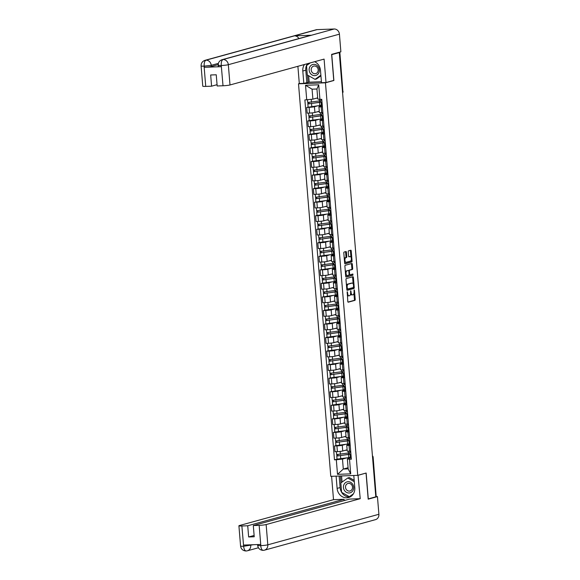 <?xml version="1.0" encoding="UTF-8"?>
<svg xmlns="http://www.w3.org/2000/svg" width="580" height="580" viewBox="0 0 580 580"><rect width="100%" height="100%" fill="white"/><g stroke="black" fill="none" stroke-linecap="round" stroke-linejoin="round"><path stroke-width="0.87" d="M347.26 291.726L347.79 301.44A0.855 0.377 87.9 0 0 348.196 302.202A0.855 0.377 87.9 0 0 348.232 302.195L354.909 300.36A0.855 0.377 87.9 0 0 355.214 299.403L354.467 290.355L354.155 289.826L354.046 291.668A2.748 1.204 87.9 0 1 353.082 294.72L352.524 294.872A2.748 1.204 87.9 0 1 352.401 294.894A2.748 1.204 87.9 0 1 351.11 292.472L350.733 290.769L350.595 292.617A2.748 1.204 87.9 0 1 349.631 295.669L349.073 295.822A2.748 1.204 87.9 0 1 348.95 295.836A2.748 1.204 87.9 0 1 347.666 293.422L347.26 291.726M346.427 252.286A0.855 0.377 87.9 0 0 346.021 251.531A0.855 0.377 87.9 0 0 345.985 251.539L344.114 252.054A0.855 0.377 87.9 0 0 343.81 253.003L344.636 263.059A0.855 0.377 87.9 0 0 345.042 263.813A0.855 0.377 87.9 0 0 345.078 263.806L351.755 261.971A0.855 0.377 87.9 0 0 352.053 261.022L351.226 250.966A0.855 0.377 87.9 0 0 350.827 250.212A0.855 0.377 87.9 0 0 350.791 250.212L348.522 250.835A0.855 0.377 87.9 0 0 348.225 251.792L348.58 256.092A0.855 0.377 87.9 0 0 348.979 256.853A0.855 0.377 87.9 0 0 349.022 256.846L350.139 256.534A2.298 1.008 87.9 0 1 350.248 256.519A2.298 1.008 87.9 0 1 351.328 258.658A2.298 1.008 87.9 0 1 350.516 261.094L346.122 262.305A2.298 1.008 87.9 0 1 346.021 262.32A2.298 1.008 87.9 0 1 344.933 260.181A2.298 1.008 87.9 0 1 345.745 257.745L346.477 257.542A0.855 0.377 87.9 0 0 346.782 256.592L346.427 252.286L345.637 252.314A0.855 0.377 87.9 0 0 345.441 251.684M325.46 82.809L333.884 80.497L331.76 54.629L339.278 52.562L375.804 496.828L368.286 498.894L366.154 473.026L357.729 475.346L325.46 82.809L298.512 83.803L330.781 476.339L357.729 475.346M346.289 278.552A0.855 0.377 87.9 0 0 345.992 279.502L346.818 289.558A0.855 0.377 87.9 0 0 347.217 290.312A0.855 0.377 87.9 0 0 347.26 290.305L353.93 288.47A0.855 0.377 87.9 0 0 354.235 287.52L353.408 277.465A0.855 0.377 87.9 0 0 353.002 276.711A0.855 0.377 87.9 0 0 352.966 276.718L346.289 278.552M345.724 276.312L344.897 266.256A0.855 0.377 87.9 0 1 345.201 265.299L351.879 263.465A0.855 0.377 87.9 0 1 351.915 263.458A0.855 0.377 87.9 0 1 352.321 264.212L352.669 268.518A0.855 0.377 87.9 0 1 352.372 269.475L349.66 270.215A0.855 0.377 87.9 0 0 349.363 271.172L349.595 274.028A0.855 0.377 87.9 0 0 350.001 274.782A0.855 0.377 87.9 0 0 350.037 274.775L352.887 273.999L352.952 275.195L346.166 277.059A0.855 0.377 87.9 0 1 346.13 277.066A0.855 0.377 87.9 0 1 345.724 276.312M299.555 83.513L298.512 83.803M339.278 52.562L338.488 52.592L339.742 52.135M372.556 457.323L373.128 457.127L376.188 496.538L372.954 457.214A1.747 1.566 -105.4 0 0 372.454 456.061M254.12 535.463L248.646 536.964L254.228 536.761L253.308 525.56L259.159 525.35A5.249 0.486 -4.7 0 0 266.14 524.552L267.808 544.823L378.899 514.279L377.442 496.618L376.188 496.538M350.226 445.389L349.022 445.433A4.024 0.37 175.3 0 1 346.753 445.288L347.224 451.015A4.024 0.37 -4.7 0 0 349.493 451.167L350.697 451.117M345.078 444.498L342.272 445.266A4.024 0.37 175.3 0 1 336.922 445.882L337.393 451.61A4.024 0.37 -4.7 0 0 342.744 451.001L347.123 449.797M337.393 451.61L335.001 451.697L334.529 445.969L335.936 445.585M346.753 445.288A4.024 0.37 175.3 0 1 347.144 445.092L350.131 444.273M336.922 445.882L334.529 445.969M350.037 443.135L349.138 443.381M349.109 431.846L347.906 431.897A4.024 0.37 175.3 0 1 345.637 431.745L346.108 437.472A4.024 0.37 -4.7 0 0 348.377 437.625L349.58 437.581M334.82 432.042L333.413 432.426L333.884 438.154L336.284 438.067A4.024 0.37 -4.7 0 0 341.635 437.458L346.006 436.254M345.637 431.745A4.024 0.37 175.3 0 1 346.035 431.549L349.015 430.73M343.962 430.954L341.163 431.73A4.024 0.37 175.3 0 1 335.813 432.339L333.413 432.426M348.928 429.591L348.029 429.838M348 418.31L346.796 418.354A4.024 0.37 175.3 0 1 344.52 418.202L344.991 423.936A4.024 0.37 -4.7 0 0 347.268 424.082L348.471 424.038M345.158 413.663L346.151 413.207A5.249 0.486 175.3 0 1 346.673 413.373L346.927 416.498A5.249 0.486 175.3 0 1 345.383 416.976L332.296 418.883L332.768 424.611L335.168 424.524A4.024 0.37 -4.7 0 0 340.518 423.915L344.897 422.711M344.52 418.202A4.024 0.37 175.3 0 1 344.919 418.006L347.906 417.187M342.852 417.419L340.047 418.187A4.024 0.37 175.3 0 1 334.696 418.796L332.296 418.883M347.812 416.048L346.912 416.302M346.883 404.767L345.68 404.811A4.024 0.37 175.3 0 1 343.411 404.659L343.882 410.393A4.024 0.37 -4.7 0 0 346.151 410.538L347.355 410.495M332.594 404.956L331.187 405.34L331.658 411.075L334.051 410.988A4.024 0.37 -4.7 0 0 339.409 410.372L343.781 409.168M343.411 404.659A4.024 0.37 175.3 0 1 343.81 404.463L346.789 403.644M341.736 403.876L338.938 404.644A4.024 0.37 175.3 0 1 333.58 405.253L331.187 405.34M346.702 402.513L345.803 402.759M345.774 391.224L344.571 391.268A4.024 0.37 175.3 0 1 342.294 391.123L342.765 396.851A4.024 0.37 -4.7 0 0 345.042 396.995L346.238 396.952M342.932 386.577L343.925 386.128A5.249 0.486 175.3 0 1 344.447 386.295L344.701 389.419A5.249 0.486 175.3 0 1 343.157 389.89L330.071 391.804L330.542 397.532L332.942 397.445A4.024 0.37 -4.7 0 0 338.292 396.829L342.664 395.632M342.294 391.123A4.024 0.37 175.3 0 1 342.693 390.927L345.68 390.101M340.627 390.333L337.821 391.101A4.024 0.37 175.3 0 1 332.47 391.71L330.071 391.804M345.586 388.97L344.687 389.216M344.658 377.682L343.454 377.725A4.024 0.37 175.3 0 1 341.185 377.58L341.656 383.308A4.024 0.37 -4.7 0 0 343.925 383.46L345.129 383.409M330.368 377.87L328.962 378.262L329.433 383.989L331.825 383.902A4.024 0.37 -4.7 0 0 337.183 383.293L341.555 382.089M341.185 377.58A4.024 0.37 175.3 0 1 341.576 377.384L344.563 376.565M339.51 376.79L336.712 377.558A4.024 0.37 175.3 0 1 331.354 378.174L328.962 378.262M344.469 375.427L343.57 375.673M343.541 364.138L342.345 364.182A4.024 0.37 175.3 0 1 340.068 364.037L340.54 369.764A4.024 0.37 -4.7 0 0 342.816 369.917L344.012 369.873M340.699 359.498L341.692 359.042A5.249 0.486 175.3 0 1 342.222 359.208L342.476 362.333A5.249 0.486 175.3 0 1 340.931 362.812L327.845 364.719L328.316 370.446L330.716 370.359A4.024 0.37 -4.7 0 0 336.067 369.75L340.438 368.546M340.068 364.037A4.024 0.37 175.3 0 1 340.467 363.841L343.454 363.022M338.401 363.247L335.595 364.022A4.024 0.37 175.3 0 1 330.245 364.631L327.845 364.719M343.36 361.884L342.461 362.13M342.432 350.603L341.228 350.646A4.024 0.37 175.3 0 1 338.959 350.494L339.43 356.221A4.024 0.37 -4.7 0 0 341.7 356.374L342.903 356.33M328.142 350.791L326.736 351.175L327.207 356.903L329.599 356.816A4.024 0.37 -4.7 0 0 334.95 356.207L339.329 355.004M338.959 350.494A4.024 0.37 175.3 0 1 339.351 350.298L342.338 349.479M337.285 349.704L334.479 350.479A4.024 0.37 175.3 0 1 329.128 351.089L326.736 351.175M342.243 348.341L341.344 348.587M341.315 337.06L340.112 337.103A4.024 0.37 175.3 0 1 337.843 336.951L338.314 342.686A4.024 0.37 -4.7 0 0 340.583 342.831L341.787 342.787M327.026 337.248L325.619 337.632L326.09 343.367L328.49 343.273A4.024 0.37 -4.7 0 0 333.841 342.664L338.212 341.461M337.843 336.951A4.024 0.37 175.3 0 1 338.242 336.755L341.228 335.936M336.175 336.168L333.369 336.937A4.024 0.37 175.3 0 1 328.019 337.546L325.619 337.632M341.134 334.805L340.235 335.051M340.206 323.517L339.003 323.56A4.024 0.37 175.3 0 1 336.733 323.415L337.197 329.143A4.024 0.37 -4.7 0 0 339.474 329.288L340.677 329.244M337.364 318.869L338.357 318.42A5.249 0.486 175.3 0 1 338.88 318.587L339.133 321.712A5.249 0.486 175.3 0 1 337.589 322.183L324.51 324.097L324.974 329.824L327.374 329.737A4.024 0.37 -4.7 0 0 332.724 329.121L337.103 327.925M336.733 323.415A4.024 0.37 175.3 0 1 337.125 323.212L340.112 322.393M335.059 322.625L332.253 323.394A4.024 0.37 175.3 0 1 326.902 324.002L324.51 324.097M340.018 321.262L339.119 321.508M339.09 309.974L337.886 310.017A4.024 0.37 175.3 0 1 335.617 309.872L336.088 315.6A4.024 0.37 -4.7 0 0 338.357 315.745L339.561 315.701M324.8 310.162L323.394 310.554L323.865 316.281L326.257 316.194A4.024 0.37 -4.7 0 0 331.615 315.585L335.987 314.382M335.617 309.872A4.024 0.37 175.3 0 1 336.016 309.676L338.995 308.85M333.942 309.082L331.144 309.851A4.024 0.37 175.3 0 1 325.786 310.467L323.394 310.554M338.908 307.719L338.01 307.965M337.981 296.431L336.777 296.474A4.024 0.37 175.3 0 1 334.5 296.329L334.972 302.057A4.024 0.37 -4.7 0 0 337.248 302.209L338.452 302.165M335.138 291.791L336.132 291.334A5.249 0.486 175.3 0 1 336.654 291.501L336.907 294.625A5.249 0.486 175.3 0 1 335.363 295.097L322.277 297.011L322.748 302.738L325.148 302.651A4.024 0.37 -4.7 0 0 330.498 302.042L334.877 300.839M334.5 296.329A4.024 0.37 175.3 0 1 334.899 296.133L337.886 295.314M332.833 295.539L330.027 296.315A4.024 0.37 175.3 0 1 324.677 296.924L322.277 297.011M337.792 294.176L336.893 294.423M336.864 282.888L335.661 282.938A4.024 0.37 175.3 0 1 333.391 282.786L333.863 288.514A4.024 0.37 -4.7 0 0 336.132 288.666L337.335 288.623M322.574 283.083L321.168 283.468L321.639 289.195L324.031 289.108A4.024 0.37 -4.7 0 0 329.389 288.499L333.761 287.296M333.391 282.786A4.024 0.37 175.3 0 1 333.783 282.59L336.77 281.771M331.716 281.996L328.918 282.772A4.024 0.37 175.3 0 1 323.56 283.381L321.168 283.468M336.675 280.633L335.784 280.88M335.748 269.352L334.551 269.395A4.024 0.37 175.3 0 1 332.275 269.243L332.746 274.978A4.024 0.37 -4.7 0 0 335.022 275.123L336.219 275.079M332.913 264.705L333.899 264.248A5.249 0.486 175.3 0 1 334.428 264.415L334.682 267.539A5.249 0.486 175.3 0 1 333.137 268.018L320.051 269.925L320.522 275.66L322.922 275.565A4.024 0.37 -4.7 0 0 328.273 274.956L332.644 273.753M332.275 269.243A4.024 0.37 175.3 0 1 332.673 269.048L335.661 268.228M330.607 268.46L327.801 269.229A4.024 0.37 175.3 0 1 322.451 269.838L320.051 269.925M335.566 267.097L334.667 267.344M334.638 255.809L333.435 255.852A4.024 0.37 175.3 0 1 331.165 255.707L331.637 261.435A4.024 0.37 -4.7 0 0 333.906 261.58L335.11 261.536M320.349 255.998L318.942 256.382L319.413 262.117L321.806 262.029A4.024 0.37 -4.7 0 0 327.156 261.413L331.535 260.21M331.165 255.707A4.024 0.37 175.3 0 1 331.557 255.505L334.544 254.685M329.491 254.917L326.685 255.686A4.024 0.37 175.3 0 1 321.334 256.295L318.942 256.382M334.45 253.554L333.551 253.801M333.522 242.266L332.325 242.31A4.024 0.37 175.3 0 1 330.049 242.164L330.52 247.892A4.024 0.37 -4.7 0 0 332.797 248.037L333.993 247.993M319.232 242.454L317.825 242.846L318.297 248.573L320.696 248.487A4.024 0.37 -4.7 0 0 326.047 247.877L330.419 246.674M330.049 242.164A4.024 0.37 175.3 0 1 330.448 241.969L333.435 241.142M328.381 241.374L325.576 242.143A4.024 0.37 175.3 0 1 320.225 242.759L317.825 242.846M333.34 240.011L332.442 240.258M332.412 228.723L331.209 228.767A4.024 0.37 175.3 0 1 328.94 228.621L329.411 234.349A4.024 0.37 -4.7 0 0 331.68 234.501L332.884 234.45M329.57 224.083L330.564 223.626A5.249 0.486 175.3 0 1 331.086 223.793L331.347 226.918A5.249 0.486 175.3 0 1 329.795 227.389L316.716 229.303L317.188 235.03L319.58 234.944A4.024 0.37 -4.7 0 0 324.93 234.335L329.31 233.131M328.94 228.621A4.024 0.37 175.3 0 1 329.331 228.426L332.318 227.606M327.265 227.831L324.459 228.6A4.024 0.37 175.3 0 1 319.109 229.216L316.716 229.303M332.224 226.468L331.325 226.715M331.296 215.18L330.092 215.231A4.024 0.37 175.3 0 1 327.823 215.079L328.294 220.806A4.024 0.37 -4.7 0 0 330.564 220.958L331.767 220.915M317.006 215.376L315.6 215.76L316.071 221.487L318.471 221.4A4.024 0.37 -4.7 0 0 323.821 220.792L328.193 219.588M327.823 215.079A4.024 0.37 175.3 0 1 328.222 214.883L331.202 214.063M326.149 214.288L323.35 215.064A4.024 0.37 175.3 0 1 318 215.673L315.6 215.76M331.115 212.925L330.216 213.172M330.187 201.644L328.983 201.688A4.024 0.37 175.3 0 1 326.707 201.536L327.178 207.27A4.024 0.37 -4.7 0 0 329.454 207.415L330.658 207.372M327.345 196.997L328.338 196.54A5.249 0.486 175.3 0 1 328.86 196.707L329.114 199.832A5.249 0.486 175.3 0 1 327.57 200.31L314.483 202.217L314.954 207.944L317.354 207.857A4.024 0.37 -4.7 0 0 322.705 207.249L327.084 206.045M326.707 201.536A4.024 0.37 175.3 0 1 327.106 201.34L330.092 200.52M325.039 200.752L322.233 201.521A4.024 0.37 175.3 0 1 316.883 202.13L314.483 202.217M329.998 199.382L329.099 199.636M329.07 188.101L327.867 188.145A4.024 0.37 175.3 0 1 325.598 187.993L326.069 193.727A4.024 0.37 -4.7 0 0 328.338 193.872L329.541 193.829M314.781 188.29L313.374 188.674L313.845 194.409L316.238 194.314A4.024 0.37 -4.7 0 0 321.595 193.706L325.967 192.502M325.598 187.993A4.024 0.37 175.3 0 1 325.996 187.797L328.976 186.977M323.923 187.21L321.124 187.978A4.024 0.37 175.3 0 1 315.767 188.587L313.374 188.674M328.889 185.846L327.99 186.093M327.961 174.558L326.757 174.602A4.024 0.37 175.3 0 1 324.481 174.457L324.952 180.184A4.024 0.37 -4.7 0 0 327.229 180.329L328.425 180.286M325.119 169.911L326.112 169.462A5.249 0.486 175.3 0 1 326.634 169.628L326.888 172.753A5.249 0.486 175.3 0 1 325.344 173.224L312.257 175.138L312.729 180.866L315.129 180.779A4.024 0.37 -4.7 0 0 320.479 180.162L324.851 178.966M324.481 174.457A4.024 0.37 175.3 0 1 324.88 174.261L327.867 173.434M322.813 173.666L320.008 174.435A4.024 0.37 175.3 0 1 314.657 175.044L312.257 175.138M327.772 172.303L326.873 172.55M326.844 161.015L325.641 161.059A4.024 0.37 175.3 0 1 323.372 160.914L323.843 166.641A4.024 0.37 -4.7 0 0 326.112 166.786L327.316 166.743M312.555 161.204L311.148 161.595L311.619 167.323L314.012 167.236A4.024 0.37 -4.7 0 0 319.37 166.627L323.742 165.423M323.372 160.914A4.024 0.37 175.3 0 1 323.763 160.718L326.75 159.891M321.697 160.124L318.899 160.892A4.024 0.37 175.3 0 1 313.541 161.508L311.148 161.595M326.656 158.76L325.757 159.007M325.728 147.472L324.532 147.516A4.024 0.37 175.3 0 1 322.255 147.371L322.726 153.098A4.024 0.37 -4.7 0 0 325.003 153.25L326.199 153.207M311.438 147.668L310.032 148.052L310.503 153.78L312.903 153.693A4.024 0.37 -4.7 0 0 318.253 153.084L322.625 151.88M322.255 147.371A4.024 0.37 175.3 0 1 322.654 147.175L325.641 146.356M320.588 146.581L317.782 147.356A4.024 0.37 175.3 0 1 312.431 147.965L310.032 148.052M325.547 145.218L324.648 145.464M324.619 133.936L323.415 133.98A4.024 0.37 175.3 0 1 321.146 133.828L321.617 139.555A4.024 0.37 -4.7 0 0 323.887 139.707L325.09 139.664M310.329 134.125L308.923 134.509L309.394 140.237L311.786 140.15A4.024 0.37 -4.7 0 0 317.137 139.541L321.516 138.337M321.146 133.828A4.024 0.37 175.3 0 1 321.537 133.632L324.524 132.813M319.471 133.037L316.665 133.813A4.024 0.37 175.3 0 1 311.315 134.422L308.923 134.509M324.43 131.674L323.531 131.921M323.502 120.394L322.299 120.437A4.024 0.37 175.3 0 1 320.029 120.285L320.501 126.019A4.024 0.37 -4.7 0 0 322.77 126.165L323.974 126.121M309.212 120.582L307.806 120.966L308.277 126.701L310.677 126.607A4.024 0.37 -4.7 0 0 316.027 125.998L320.399 124.794M320.029 120.285A4.024 0.37 175.3 0 1 320.428 120.089L323.415 119.27M318.362 119.502L315.556 120.27A4.024 0.37 175.3 0 1 310.206 120.879L307.806 120.966M323.321 118.139L322.422 118.385M322.393 106.85L321.189 106.894A4.024 0.37 175.3 0 1 318.92 106.749L319.384 112.476A4.024 0.37 -4.7 0 0 321.661 112.621L322.864 112.578M319.551 102.203L320.544 101.754A5.249 0.486 175.3 0 1 321.066 101.921L321.327 105.045A5.249 0.486 175.3 0 1 319.776 105.516L306.697 107.43L307.161 113.158L309.56 113.071A4.024 0.37 -4.7 0 0 314.911 112.455L319.29 111.251M318.92 106.749A4.024 0.37 175.3 0 1 319.312 106.546L322.299 105.727M317.245 105.959L314.44 106.727A4.024 0.37 175.3 0 1 309.089 107.336L306.697 107.43M322.204 104.596L321.305 104.842M346.195 458.04L342.483 459.063L343.302 469.046L348.174 468.865L347.355 458.882L351.248 457.809M351.154 456.677L350.255 456.924M348.08 467.726L343.302 469.046L337.517 474.346L336.313 459.766L342.483 459.063M347.355 458.882L349.515 459.28L350.712 473.86L337.517 474.346M306.726 99.869L305.529 85.289L318.724 84.803L319.928 99.383L317.76 98.984L316.941 89.001L312.069 89.182L312.895 99.165L304.877 99.934L334.471 459.831L336.313 459.766M349.515 459.28L351.357 459.208L321.769 99.318L319.928 99.383M333.884 80.497L333.391 80.511M312.895 99.165L317.673 97.853M337.045 459.121L334.471 459.831M348.957 453.901L348.877 452.9M347.84 440.358L347.761 439.357M346.731 426.815L346.651 425.814M345.615 413.279L345.535 412.271M344.505 399.736L344.418 398.736M343.389 386.193L343.309 385.192M342.28 372.65L342.193 371.649M341.163 359.107L341.083 358.106M340.054 345.571L339.967 344.563M338.938 332.028L338.858 331.028M337.821 318.485L337.741 317.485M336.712 304.942L336.632 303.942M335.595 291.399L335.515 290.399M334.486 277.863L334.399 276.856M333.369 264.32L333.29 263.313M332.26 250.777L332.173 249.777M331.144 237.235L331.064 236.234M330.035 223.692L329.947 222.691M328.918 210.149L328.838 209.148M327.801 196.613L327.722 195.605M326.692 183.07L326.605 182.069M325.576 169.527L325.496 168.526M324.466 155.984L324.38 154.983M323.35 142.441L323.27 141.44M322.241 128.905L322.154 127.897M321.124 115.362L321.044 114.362M320.008 101.819L319.928 100.819M350.712 473.86L348.174 468.865M316.941 89.001L318.724 84.803M312.069 89.182L305.529 85.289M347.268 295.06A2.748 1.204 87.9 0 0 348.167 295.865A2.748 1.204 87.9 0 0 348.29 295.851M350.581 293.77A2.748 1.204 87.9 0 0 351.618 294.923A2.748 1.204 87.9 0 0 351.741 294.901M347.993 302.071L354.126 300.389A0.855 0.377 87.9 0 0 354.423 299.432L353.93 293.415M353.147 283.881L352.618 277.494A0.855 0.377 87.9 0 0 352.423 276.863M347.014 290.188L353.147 288.499A0.855 0.377 87.9 0 0 353.445 287.549L347.543 289.007L347.159 287.245A2.748 1.204 87.9 0 1 348.116 284.193L352.125 283.091A2.748 1.204 87.9 0 1 352.248 283.069A2.748 1.204 87.9 0 1 353.539 285.49L353.43 287.39M346.775 289.036L347.514 289.007L346.775 289.036M351.589 283.105A2.748 1.204 87.9 0 0 351.465 283.098A2.748 1.204 87.9 0 0 351.342 283.12L352.125 283.091M346.485 285.527A2.748 1.204 87.9 0 1 347.333 284.222L351.342 283.12M348.616 270.642A0.855 0.377 87.9 0 1 348.877 270.244L351.589 269.504A0.855 0.377 87.9 0 0 351.886 268.547L351.531 264.241A0.855 0.377 87.9 0 0 351.335 263.617M349.037 274.724A0.855 0.377 87.9 0 0 349.211 274.811A0.855 0.377 87.9 0 0 349.254 274.804L349.957 274.775M345.926 276.935L352.169 275.224L352.27 274.159M346.854 270.99A2.298 1.008 87.9 0 0 346.043 273.426A2.298 1.008 87.9 0 0 347.123 275.565A2.298 1.008 87.9 0 0 347.231 275.543L348.776 275.123A0.855 0.377 87.9 0 0 349.08 274.166L348.841 271.31A0.855 0.377 87.9 0 0 348.442 270.555A0.855 0.377 87.9 0 0 348.399 270.563L346.071 271.019A2.298 1.008 87.9 0 0 345.375 272.042M345.615 274.971A2.298 1.008 87.9 0 0 346.34 275.594A2.298 1.008 87.9 0 0 346.441 275.572L347.021 275.558M347.695 270.592A0.855 0.377 87.9 0 0 347.652 270.584A0.855 0.377 87.9 0 0 347.616 270.592L348.399 270.563M346.071 271.019L347.616 270.592M344.281 258.738A2.298 1.008 87.9 0 1 344.962 257.774L345.695 257.571A0.855 0.377 87.9 0 0 345.992 256.621L345.637 252.314M344.535 261.776A2.298 1.008 87.9 0 0 345.231 262.349A2.298 1.008 87.9 0 0 345.332 262.334L345.912 262.312M349.559 256.556A2.298 1.008 87.9 0 0 349.457 256.548A2.298 1.008 87.9 0 0 349.356 256.563L350.139 256.534M348.776 256.723L349.356 256.563M350.943 257.092L350.443 250.995A0.855 0.377 87.9 0 0 350.248 250.364M344.832 263.69L350.965 262A0.855 0.377 87.9 0 0 351.27 261.051L351.197 260.13M350.197 456.192L351.016 455.967L350.929 454.836L350.088 454.872M346.151 450.065L347.13 449.891M349.776 451.153L349.892 452.523A5.249 0.486 175.3 0 1 348.348 453.002L336.668 454.546L336.429 451.646M347.137 450.036L344.68 450.464M348.493 454.292L348.471 453.966A4.111 0.377 175.3 0 1 348.877 454.096A4.111 0.377 175.3 0 1 347.666 454.466L337.923 455.923L337.923 454.626M348.471 453.966L349.486 453.836A5.249 0.486 175.3 0 1 350.015 454.002A5.249 0.486 175.3 0 1 348.471 454.474L336.791 456.018L336.9 454.611M350.015 454.002L350.269 457.127A5.249 0.486 175.3 0 1 348.725 457.598L337.045 459.142L336.791 456.018M350.929 454.836L350.102 455.068M338.038 455.96L337.009 455.916M349.08 442.656L349.907 442.424L349.812 441.3L348.971 441.329M345.035 436.522L346.013 436.349M348.667 437.61L348.776 438.98A5.249 0.486 175.3 0 1 347.231 439.459L335.559 441.003L335.32 438.103M346.028 436.501L343.563 436.928M347.384 440.749L347.355 440.423A4.111 0.377 175.3 0 1 347.768 440.553A4.111 0.377 175.3 0 1 346.557 440.923L336.813 442.388L336.813 441.083M347.355 440.423L348.377 440.292A5.249 0.486 175.3 0 1 348.899 440.459A5.249 0.486 175.3 0 1 347.355 440.93L335.675 442.475L335.784 441.075M348.899 440.459L349.16 443.584A5.249 0.486 175.3 0 1 347.608 444.055L335.936 445.607L335.675 442.475M349.812 441.3L348.986 441.525M336.922 442.417L335.892 442.373M347.964 429.113L348.79 428.881L348.696 427.757L347.855 427.786M343.918 422.979L344.904 422.813M347.55 424.074L347.666 425.445A5.249 0.486 175.3 0 1 346.122 425.916L334.442 427.46L334.203 424.56M344.911 422.958L342.454 423.385M346.267 427.206L346.245 426.88A4.111 0.377 175.3 0 1 346.651 427.01A4.111 0.377 175.3 0 1 345.441 427.38L335.697 428.845L335.697 427.54M346.245 426.88L347.26 426.75A5.249 0.486 175.3 0 1 347.79 426.916A5.249 0.486 175.3 0 1 346.238 427.395L334.566 428.939L334.674 427.533M347.79 426.916L348.043 430.041A5.249 0.486 175.3 0 1 346.499 430.52L334.82 432.064L334.566 428.939M348.696 427.757L347.877 427.982M335.805 428.874L334.783 428.83M341.598 492.26A9.838 8.794 -105.4 0 1 340.105 487.57L337.118 488.389A9.838 8.794 -105.4 0 0 348.565 497.553A9.838 8.794 -105.4 0 0 354.793 487.744L353.786 475.491M337.118 488.389L336.11 476.144M331.593 476.303L333.514 499.67L344.078 499.278L247.725 525.77L241.874 525.98L243.636 546.375M344.187 500.576L344.078 499.278M253.308 525.56L349.66 499.075L360.224 498.684L266.14 524.552M358.041 475.259L360.224 498.684M365.791 473.128L358.302 475.252M333.514 499.67L239.424 525.531A5.249 0.486 -4.7 0 0 238.909 525.792A5.249 0.486 -4.7 0 0 241.874 525.98M378.899 514.279A5.38 4.807 74.6 0 1 375.492 519.644L264.4 550.188A5.38 4.807 74.6 0 0 267.808 544.823A5.249 0.486 175.3 0 1 260.826 545.62L259.159 525.35M248.646 536.964L247.725 525.77M258.18 545.171C257.041 545.541 257.861 545.693 260.63 545.62L260.529 544.453L243.643 545.077L243.738 546.244L253.387 544.714M377.442 496.618L368.184 499.162L366.045 473.12M353.423 493.812L349.334 496.719L341.606 492.304A9.838 8.794 -105.4 0 0 350.015 496.995M340.105 487.57L339.155 476.028M349.37 496.712L349.74 496.922L352.749 494.776M340.409 475.984L340.975 482.836M341.569 475.941L342.07 482.052M243.738 546.244L243.629 546.382C244.071 549.507 244.977 551.029 246.362 550.964L247.312 550.812A5.38 4.807 74.6 0 0 250.719 545.447L250.669 544.816M260.63 545.62L260.717 545.744C261.13 548.883 262.029 550.413 263.414 550.333L264.4 550.188M218.181 64.619L211.338 66.497A5.249 0.486 175.3 0 1 204.363 67.294L221.248 66.678A5.249 0.486 175.3 0 1 218.29 66.483L218.189 65.308C218.131 62.531 219.443 60.661 222.111 59.689L310.532 35.38A5.38 4.807 74.6 0 1 311.482 35.235L334.152 29A5.38 4.807 74.6 0 1 339.423 34.162L340.873 51.823L331.615 54.368L333.761 80.41L326.011 82.541L321.494 82.708L320.479 70.383A9.838 8.794 -105.4 0 0 314.621 61.705M304.478 64.496A9.838 8.794 -105.4 0 0 302.803 71.028L303.818 83.361L299.302 83.527L297.888 66.308M326.011 82.541L324.089 59.102L229.999 84.97A5.249 0.486 175.3 0 1 223.017 85.767L217.167 85.978L216.246 74.784L210.663 74.987L211.584 86.188L205.733 86.398A5.249 0.486 175.3 0 1 202.768 86.21L201.1 65.939A5.249 0.486 -4.7 0 0 204.066 66.135L205.733 86.398M308.661 75.733L309.191 82.179L303.818 83.361M309.191 82.179L321.414 81.729M201.1 65.939C201.042 63.162 202.355 61.284 205.023 60.32L316.114 29.776A5.38 4.807 74.6 0 1 317.101 29.623L294.43 35.858A5.38 4.807 74.6 0 1 298.918 38.577M334.152 29L317.101 29.623M222.111 59.689A5.38 4.807 74.6 0 1 223.061 59.537L311.482 35.235L294.43 35.858L206.016 60.168C204.646 60.849 204.03 62.792 204.174 65.997L204.066 66.135M211.584 86.188L217.058 84.68M307.465 63.669A9.838 8.794 -105.4 0 0 305.79 70.209L302.803 71.028M306.805 82.534L305.79 70.209M309.923 62.995L306.661 65.475M307.451 75.037L308.06 82.49M218.711 65.054C217.609 65.409 218.428 65.562 221.154 65.504L221.248 66.678M339.423 34.162L228.332 64.699A5.38 4.807 74.6 0 0 223.061 59.537C221.69 60.233 221.089 62.169 221.256 65.359L221.154 65.504M349.029 492.993A5.684 5.082 -105.4 0 0 353.669 487.164A5.684 5.082 -105.4 0 0 348.101 481.704A5.684 5.082 -105.4 0 0 343.454 487.541A5.684 5.082 -105.4 0 0 349.029 492.993M349.327 491.093A3.893 3.48 -105.4 0 0 350.044 490.977A3.893 3.48 -105.4 0 0 352.459 486.7A3.893 3.48 -105.4 0 0 348.696 483.365A3.893 3.48 -105.4 0 0 347.978 483.474A3.893 3.48 -105.4 0 0 345.564 487.758A3.893 3.48 -105.4 0 0 349.327 491.093M341.606 492.304L340.83 482.937L347.797 477.978L349.305 477.565L354.192 480.349M347.797 477.978L354.3 481.697M350.443 496.415L349.334 496.719M314.715 75.632A5.684 5.082 -105.4 0 0 319.355 69.803A5.684 5.082 -105.4 0 0 313.787 64.351A5.684 5.082 -105.4 0 0 309.147 70.18A5.684 5.082 -105.4 0 0 314.715 75.632M315.012 73.733A3.893 3.48 -105.4 0 0 315.73 73.617A3.893 3.48 -105.4 0 0 318.144 69.339A3.893 3.48 -105.4 0 0 314.382 66.004A3.893 3.48 -105.4 0 0 313.664 66.113A3.893 3.48 -105.4 0 0 311.257 70.397A3.893 3.48 -105.4 0 0 315.012 73.733M320.928 75.813L316.535 78.945L315.02 79.358L307.291 74.943L306.523 65.576L310.271 62.901M320.878 75.19L315.02 79.358M346.854 415.57L347.681 415.345L347.587 414.214L346.746 414.243M342.809 409.436L343.788 409.27M346.441 410.531L346.55 411.901A5.249 0.486 175.3 0 1 345.006 412.373L333.333 413.917L333.094 411.017M343.802 409.415L341.337 409.842M345.129 413.337A4.111 0.377 175.3 0 1 345.542 413.467A4.111 0.377 175.3 0 1 344.332 413.837L334.587 415.302L334.587 413.997M346.673 413.373A5.249 0.486 175.3 0 1 345.129 413.852L333.449 415.396L333.558 413.989M347.587 414.214L346.76 414.439M334.696 415.338L333.667 415.287M345.738 402.027L346.564 401.802L346.47 400.671L345.629 400.7M341.692 395.893L342.678 395.727M345.325 396.988L345.441 398.358A5.249 0.486 175.3 0 1 343.896 398.83L332.217 400.374L331.977 397.481M342.686 395.872L340.228 396.299M344.041 400.12L344.012 399.794A4.111 0.377 175.3 0 1 344.426 399.924A4.111 0.377 175.3 0 1 343.215 400.301L333.471 401.759L333.471 400.454M344.012 399.794L345.035 399.671A5.249 0.486 175.3 0 1 345.557 399.83A5.249 0.486 175.3 0 1 344.012 400.309L332.34 401.853L332.449 400.447M345.557 399.83L345.818 402.955A5.249 0.486 175.3 0 1 344.274 403.434L332.594 404.978L332.34 401.853M346.47 400.671L345.651 400.896M333.58 401.795L332.55 401.744M344.629 388.484L345.455 388.259L345.361 387.128L344.52 387.164M340.583 382.358L341.562 382.184M344.215 383.445L344.324 384.815A5.249 0.486 175.3 0 1 342.78 385.294L331.107 386.838L330.868 383.938M341.576 382.329L339.111 382.757M342.903 386.258A4.111 0.377 175.3 0 1 343.317 386.389A4.111 0.377 175.3 0 1 342.106 386.759L332.362 388.216L332.362 386.918M344.447 386.295A5.249 0.486 175.3 0 1 342.903 386.766L331.224 388.31L331.332 386.903M345.361 387.128L344.535 387.36M332.47 388.252L331.441 388.201M343.512 374.941L344.339 374.716L344.244 373.592L343.404 373.622M339.467 368.815L340.445 368.641M343.099 369.902L343.215 371.272A5.249 0.486 175.3 0 1 341.671 371.751L329.991 373.295L329.752 370.395M340.46 368.793L337.995 369.221M341.816 373.041L341.787 372.715A4.111 0.377 175.3 0 1 342.2 372.846A4.111 0.377 175.3 0 1 340.989 373.215L331.245 374.68L331.245 373.375M341.787 372.715L342.809 372.585A5.249 0.486 175.3 0 1 343.331 372.751A5.249 0.486 175.3 0 1 341.787 373.223L330.114 374.767L330.223 373.368M343.331 372.751L343.592 375.876A5.249 0.486 175.3 0 1 342.048 376.348L330.368 377.892L330.114 374.767M344.244 373.592L343.418 373.817M331.354 374.709L330.325 374.665M342.403 361.405L343.222 361.173L343.135 360.049L342.294 360.079M338.357 355.272L339.336 355.105M341.982 356.359L342.099 357.729A5.249 0.486 175.3 0 1 340.554 358.208L328.875 359.752L328.635 356.852M339.351 355.25L336.886 355.678M340.677 359.172A4.111 0.377 175.3 0 1 341.083 359.303A4.111 0.377 175.3 0 1 339.88 359.673L330.129 361.137L330.129 359.832M342.222 359.208A5.249 0.486 175.3 0 1 340.677 359.687L328.998 361.231L329.106 359.825M343.135 360.049L342.309 360.274M330.245 361.166L329.215 361.123M341.286 347.862L342.113 347.637L342.019 346.506L341.178 346.536M337.241 341.729L338.22 341.562M340.873 342.824L340.982 344.194A5.249 0.486 175.3 0 1 339.438 344.665L327.765 346.209L327.526 343.309M338.234 341.707L335.769 342.135M339.59 345.955L339.561 345.629A4.111 0.377 175.3 0 1 339.974 345.76A4.111 0.377 175.3 0 1 338.763 346.13L329.019 347.594L329.019 346.289M339.561 345.629L340.583 345.499A5.249 0.486 175.3 0 1 341.105 345.665A5.249 0.486 175.3 0 1 339.561 346.144L327.888 347.688L327.997 346.282M341.105 345.665L341.366 348.79A5.249 0.486 175.3 0 1 339.822 349.269L328.142 350.813L327.888 347.688M342.019 346.506L341.192 346.731M329.128 347.63L328.099 347.579M340.177 334.319L340.996 334.094L340.91 332.964L340.061 332.993M336.132 328.186L337.111 328.019M339.757 329.281L339.873 330.651A5.249 0.486 175.3 0 1 338.329 331.122L326.649 332.666L326.41 329.774M337.118 328.164L334.66 328.592M338.474 332.412L338.452 332.086A4.111 0.377 175.3 0 1 338.858 332.217A4.111 0.377 175.3 0 1 337.647 332.594L327.903 334.051L327.903 332.746M338.452 332.086L339.467 331.963A5.249 0.486 175.3 0 1 339.996 332.123A5.249 0.486 175.3 0 1 338.452 332.601L326.772 334.145L326.881 332.739M339.996 332.123L340.25 335.247A5.249 0.486 175.3 0 1 338.705 335.726L327.026 337.27L326.772 334.145M340.91 332.964L340.083 333.188M328.019 334.087L326.989 334.036M339.061 320.776L339.887 320.551L339.793 319.421L338.952 319.457M335.015 314.65L335.994 314.476M338.647 315.738L338.756 317.108A5.249 0.486 175.3 0 1 337.212 317.586L325.539 319.13L325.3 316.231M336.008 314.621L333.543 315.049M337.335 318.55A4.111 0.377 175.3 0 1 337.748 318.674A4.111 0.377 175.3 0 1 336.538 319.051L326.794 320.508L326.794 319.21M338.88 318.587A5.249 0.486 175.3 0 1 337.335 319.058L325.656 320.602L325.764 319.196M339.793 319.421L338.966 319.652M326.902 320.544L325.873 320.493M337.944 307.233L338.771 307.008L338.676 305.877L337.836 305.914M333.899 301.107L334.885 300.933M337.531 302.195L337.647 303.565A5.249 0.486 175.3 0 1 336.103 304.043L324.423 305.587L324.184 302.688M334.892 301.078L332.434 301.513M336.248 305.334L336.226 305.007A4.111 0.377 175.3 0 1 336.632 305.138A4.111 0.377 175.3 0 1 335.421 305.508L325.677 306.965L325.677 305.667M336.226 305.007L337.241 304.877A5.249 0.486 175.3 0 1 337.763 305.044A5.249 0.486 175.3 0 1 336.219 305.515L324.546 307.059L324.655 305.653M337.763 305.044L338.024 308.168A5.249 0.486 175.3 0 1 336.48 308.64L324.8 310.184L324.546 307.059M338.676 305.877L337.857 306.11M325.786 307.001L324.764 306.958M336.835 293.697L337.661 293.465L337.567 292.342L336.726 292.371M332.789 287.564L333.768 287.39M336.422 288.651L336.531 290.022A5.249 0.486 175.3 0 1 334.986 290.5L323.314 292.044L323.075 289.144M333.783 287.542L331.318 287.97M335.11 291.464A4.111 0.377 175.3 0 1 335.523 291.595A4.111 0.377 175.3 0 1 334.312 291.965L324.568 293.429L324.568 292.124M336.654 291.501A5.249 0.486 175.3 0 1 335.11 291.972L323.43 293.524L323.538 292.117M337.567 292.342L336.741 292.567M324.677 293.458L323.647 293.415M335.719 280.154L336.545 279.93L336.451 278.799L335.61 278.828M331.673 274.021L332.659 273.854M335.305 275.116L335.421 276.486A5.249 0.486 175.3 0 1 333.877 276.957L322.197 278.501L321.958 275.601M332.666 273.999L330.201 274.427M334.022 278.248L333.993 277.921A4.111 0.377 175.3 0 1 334.406 278.052A4.111 0.377 175.3 0 1 333.195 278.422L323.451 279.886L323.451 278.581M333.993 277.921L335.015 277.791A5.249 0.486 175.3 0 1 335.537 277.958A5.249 0.486 175.3 0 1 333.993 278.436L322.32 279.981L322.429 278.574M335.537 277.958L335.798 281.082A5.249 0.486 175.3 0 1 334.254 281.561L322.574 283.105L322.32 279.981M336.451 278.799L335.624 279.024M323.56 279.923L322.531 279.872M334.609 266.611L335.428 266.387L335.341 265.256L334.5 265.285M330.564 260.478L331.543 260.311M334.196 261.573L334.305 262.943A5.249 0.486 175.3 0 1 332.76 263.414L321.081 264.958L320.849 262.058M331.557 260.456L329.092 260.884M332.884 264.379A4.111 0.377 175.3 0 1 333.29 264.509A4.111 0.377 175.3 0 1 332.086 264.879L322.335 266.343L322.342 265.038M334.428 264.415A5.249 0.486 175.3 0 1 332.884 264.893L321.204 266.438L321.313 265.031M335.341 265.256L334.515 265.481M322.451 266.38L321.421 266.329M333.493 253.069L334.319 252.844L334.225 251.713L333.384 251.749M329.447 246.942L330.426 246.768M333.079 248.03L333.195 249.4A5.249 0.486 175.3 0 1 331.644 249.871L319.971 251.423L319.732 248.523M330.44 246.913L327.976 247.341M331.796 251.162L331.767 250.835A4.111 0.377 175.3 0 1 332.18 250.966A4.111 0.377 175.3 0 1 330.97 251.343L321.226 252.8L321.226 251.502M331.767 250.835L332.789 250.712A5.249 0.486 175.3 0 1 333.312 250.879A5.249 0.486 175.3 0 1 331.767 251.35L320.095 252.894L320.204 251.488M333.312 250.879L333.572 254.004A5.249 0.486 175.3 0 1 332.028 254.475L320.349 256.019L320.095 252.894M334.225 251.713L333.399 251.945M321.334 252.837L320.305 252.786M332.383 239.525L333.203 239.301L333.116 238.17L332.275 238.206M328.338 233.399L329.317 233.225M331.963 234.487L332.079 235.857A5.249 0.486 175.3 0 1 330.535 236.335L318.855 237.88L318.616 234.98M329.324 233.37L326.866 233.798M330.68 237.619L330.658 237.3A4.111 0.377 175.3 0 1 331.064 237.43A4.111 0.377 175.3 0 1 329.853 237.8L320.109 239.257L320.109 237.96M330.658 237.3L331.673 237.169A5.249 0.486 175.3 0 1 332.202 237.336A5.249 0.486 175.3 0 1 330.658 237.807L318.978 239.351L319.087 237.945M332.202 237.336L332.456 240.461A5.249 0.486 175.3 0 1 330.912 240.932L319.232 242.476L318.978 239.351M333.116 238.17L332.289 238.402M320.225 239.293L319.196 239.25M331.267 225.99L332.094 225.758L331.999 224.634L331.158 224.663M327.221 219.856L328.2 219.682M330.854 220.944L330.962 222.314A5.249 0.486 175.3 0 1 329.418 222.792L317.746 224.337L317.507 221.437M328.215 219.835L325.75 220.262M329.541 223.757A4.111 0.377 175.3 0 1 329.955 223.887A4.111 0.377 175.3 0 1 328.744 224.257L319 225.721L319 224.417M331.086 223.793A5.249 0.486 175.3 0 1 329.541 224.264L317.862 225.808L317.97 224.409M331.999 224.634L331.173 224.859M319.109 225.75L318.079 225.707M330.15 212.447L330.977 212.215L330.883 211.091L330.042 211.12M326.105 206.313L327.091 206.146M329.737 207.401L329.853 208.778A5.249 0.486 175.3 0 1 328.309 209.249L316.629 210.794L316.39 207.894M327.098 206.292L324.64 206.719M328.454 210.54L328.432 210.214A4.111 0.377 175.3 0 1 328.838 210.344A4.111 0.377 175.3 0 1 327.627 210.714L317.883 212.179L317.883 210.874M328.432 210.214L329.447 210.083A5.249 0.486 175.3 0 1 329.976 210.25A5.249 0.486 175.3 0 1 328.425 210.729L316.752 212.273L316.861 210.866M329.976 210.25L330.23 213.375A5.249 0.486 175.3 0 1 328.686 213.853L317.006 215.398L316.752 212.273M330.883 211.091L330.063 211.316M317.992 212.207L316.97 212.164M329.041 198.904L329.868 198.679L329.774 197.548L328.933 197.577M324.996 192.77L325.974 192.604M328.628 193.865L328.737 195.235A5.249 0.486 175.3 0 1 327.192 195.707L315.52 197.251L315.281 194.351M325.989 192.749L323.524 193.176M327.316 196.671A4.111 0.377 175.3 0 1 327.729 196.801A4.111 0.377 175.3 0 1 326.518 197.171L316.774 198.636L316.774 197.331M328.86 196.707A5.249 0.486 175.3 0 1 327.316 197.186L315.636 198.73L315.745 197.323M329.774 197.548L328.947 197.773M316.883 198.672L315.853 198.621M327.925 185.361L328.751 185.136L328.657 184.005L327.816 184.034M323.879 179.227L324.865 179.06M327.512 180.322L327.627 181.692A5.249 0.486 175.3 0 1 326.083 182.163L314.404 183.708L314.164 180.815M324.873 179.206L322.415 179.633M326.228 183.454L326.199 183.128A4.111 0.377 175.3 0 1 326.613 183.258A4.111 0.377 175.3 0 1 325.402 183.635L315.658 185.093L315.658 183.787M326.199 183.128L327.221 183.004A5.249 0.486 175.3 0 1 327.743 183.164A5.249 0.486 175.3 0 1 326.199 183.643L314.527 185.187L314.635 183.78M327.743 183.164L328.005 186.289A5.249 0.486 175.3 0 1 326.46 186.767L314.781 188.311L314.527 185.187M328.657 184.005L327.838 184.23M315.767 185.129L314.737 185.078M326.815 171.818L327.642 171.593L327.548 170.462L326.707 170.498M322.77 165.691L323.749 165.518M326.402 166.779L326.511 168.149A5.249 0.486 175.3 0 1 324.967 168.628L313.294 170.172L313.055 167.272M323.763 165.662L321.298 166.09M325.09 169.592A4.111 0.377 175.3 0 1 325.503 169.715A4.111 0.377 175.3 0 1 324.293 170.092L314.548 171.549L314.548 170.252M326.634 169.628A5.249 0.486 175.3 0 1 325.09 170.1L313.41 171.644L313.519 170.237M327.548 170.462L326.721 170.694M314.657 171.586L313.628 171.535M325.699 158.275L326.525 158.05L326.431 156.926L325.59 156.955M321.654 152.149L322.632 151.975M325.286 153.236L325.402 154.606A5.249 0.486 175.3 0 1 323.857 155.085L312.178 156.629L311.938 153.729M322.647 152.119L320.182 152.554M324.002 156.375L323.974 156.049A4.111 0.377 175.3 0 1 324.387 156.179A4.111 0.377 175.3 0 1 323.176 156.549L313.432 158.014L313.432 156.709M323.974 156.049L324.996 155.918A5.249 0.486 175.3 0 1 325.518 156.085A5.249 0.486 175.3 0 1 323.974 156.556L312.301 158.101L312.41 156.701M325.518 156.085L325.779 159.21A5.249 0.486 175.3 0 1 324.235 159.681L312.555 161.225L312.301 158.101M326.431 156.926L325.605 157.151M313.541 158.043L312.511 157.999M324.59 144.739L325.409 144.507L325.322 143.383L324.481 143.412M320.544 138.606L321.523 138.431M324.169 139.693L324.285 141.063A5.249 0.486 175.3 0 1 322.741 141.542L311.061 143.086L310.829 140.186M321.537 138.584L319.072 139.012M322.886 142.832L322.864 142.506A4.111 0.377 175.3 0 1 323.27 142.637A4.111 0.377 175.3 0 1 322.067 143.006L312.315 144.471L312.315 143.166M322.864 142.506L323.879 142.375A5.249 0.486 175.3 0 1 324.409 142.542A5.249 0.486 175.3 0 1 322.864 143.013L311.185 144.565L311.293 143.159M324.409 142.542L324.662 145.667A5.249 0.486 175.3 0 1 323.118 146.145L311.445 147.69L311.185 144.565M325.322 143.383L324.495 143.608M312.431 144.5L311.402 144.456M323.473 131.196L324.3 130.971L324.205 129.84L323.364 129.869M319.428 125.062L320.406 124.896M323.06 126.157L323.169 127.528A5.249 0.486 175.3 0 1 321.625 127.999L309.952 129.543L309.713 126.643M320.421 125.041L317.956 125.468M321.777 129.289L321.748 128.963A4.111 0.377 175.3 0 1 322.161 129.094A4.111 0.377 175.3 0 1 320.95 129.463L311.206 130.928L311.206 129.623M321.748 128.963L322.77 128.832A5.249 0.486 175.3 0 1 323.292 128.999A5.249 0.486 175.3 0 1 321.748 129.478L310.075 131.022L310.184 129.615M323.292 128.999L323.553 132.124A5.249 0.486 175.3 0 1 322.009 132.602L310.329 134.147L310.075 131.022M324.205 129.84L323.379 130.065M311.315 130.964L310.286 130.913M322.364 117.653L323.183 117.428L323.096 116.297L322.248 116.326M318.318 111.519L319.297 111.353M321.943 112.614L322.06 113.984A5.249 0.486 175.3 0 1 320.515 114.456L308.836 116L308.596 113.1M319.305 111.498L316.847 111.925M320.66 115.746L320.638 115.42A4.111 0.377 175.3 0 1 321.044 115.55A4.111 0.377 175.3 0 1 319.834 115.927L310.09 117.385L310.09 116.08M320.638 115.42L321.654 115.29A5.249 0.486 175.3 0 1 322.183 115.456A5.249 0.486 175.3 0 1 320.638 115.935L308.959 117.479L309.067 116.072M322.183 115.456L322.437 118.581A5.249 0.486 175.3 0 1 320.892 119.059L309.212 120.604L308.959 117.479M323.096 116.297L322.27 116.522M310.206 117.421L309.176 117.37M321.248 104.11L322.074 103.885L321.98 102.754L321.139 102.79M317.202 97.984L317.673 97.897M320.856 99.347L320.943 100.441A5.249 0.486 175.3 0 1 319.399 100.92L307.726 102.464L307.501 99.782M317.688 98.042L315.73 98.382M319.522 101.877A4.111 0.377 175.3 0 1 319.935 102.007A4.111 0.377 175.3 0 1 318.724 102.385L308.981 103.842L308.981 102.544M321.066 101.921A5.249 0.486 175.3 0 1 319.522 102.392L307.842 103.936L307.951 102.529M321.98 102.754L321.153 102.986M309.089 103.878L308.06 103.827M310.206 120.879L310.677 126.607M311.315 134.422L311.786 140.15M312.431 147.965L312.903 153.693M313.541 161.508L314.012 167.236M314.657 175.044L315.129 180.779M315.767 188.587L316.238 194.314M316.883 202.13L317.354 207.857M318 215.673L318.471 221.4M319.109 229.216L319.58 234.944M320.225 242.759L320.696 248.487M321.334 256.295L321.806 262.029M322.451 269.838L322.922 275.565M323.56 283.381L324.031 289.108M324.677 296.924L325.148 302.651M325.786 310.467L326.257 316.194M326.902 324.002L327.374 329.737M328.019 337.546L328.49 343.273M329.128 351.089L329.599 356.816M330.245 364.631L330.716 370.359M331.354 378.174L331.825 383.902M332.47 391.71L332.942 397.445M333.58 405.253L334.051 410.988M334.696 418.796L335.168 424.524M335.813 432.339L336.284 438.067M309.089 107.336L309.56 113.071M314.44 106.727L314.911 112.455M315.556 120.27L316.027 125.998M322.299 120.437L322.77 126.165M316.665 133.813L317.137 139.541M323.415 133.98L323.887 139.707M317.782 147.356L318.253 153.084M324.532 147.516L325.003 153.25M318.899 160.892L319.37 166.627M325.641 161.059L326.112 166.786M320.008 174.435L320.479 180.162M326.757 174.602L327.229 180.329M321.124 187.978L321.595 193.706M327.867 188.145L328.338 193.872M322.233 201.521L322.705 207.249M328.983 201.688L329.454 207.415M323.35 215.064L323.821 220.792M330.092 215.231L330.564 220.958M324.459 228.6L324.93 234.335M331.209 228.767L331.68 234.501M325.576 242.143L326.047 247.877M332.325 242.31L332.797 248.037M326.685 255.686L327.156 261.413M333.435 255.852L333.906 261.58M327.801 269.229L328.273 274.956M334.551 269.395L335.022 275.123M328.918 282.772L329.389 288.499M335.661 282.938L336.132 288.666M330.027 296.315L330.498 302.042M336.777 296.474L337.248 302.209M331.144 309.851L331.615 315.585M337.886 310.017L338.357 315.745M332.253 323.394L332.724 329.121M339.003 323.56L339.474 329.288M333.369 336.937L333.841 342.664M340.112 337.103L340.583 342.831M334.479 350.479L334.95 356.207M341.228 350.646L341.7 356.374M335.595 364.022L336.067 369.75M342.345 364.182L342.816 369.917M336.712 377.558L337.183 383.293M343.454 377.725L343.925 383.46M337.821 391.101L338.292 396.829M344.571 391.268L345.042 396.995M338.938 404.644L339.409 410.372M345.68 404.811L346.151 410.538M340.047 418.187L340.518 423.915M346.796 418.354L347.268 424.082M341.163 431.73L341.635 437.458M347.906 431.897L348.377 437.625M342.272 445.266L342.744 451.001M349.022 445.433L349.493 451.167M321.189 106.894L321.661 112.621M342.497 91.698L342.896 91.589L339.662 52.265M342.584 92.771A1.747 1.566 -105.4 0 0 342.896 91.589L339.837 52.178M347.137 293.437L347.666 293.422M350.494 291.32L351.016 291.298M350.581 292.494L351.11 292.472M353.945 290.37L354.467 290.355M354.423 299.432L355.214 299.403M354.126 300.389L354.909 300.36M347.043 292.269L347.565 292.248M352.618 277.494L353.408 277.465M353.445 287.549L354.235 287.52M353.147 288.499L353.93 288.47M346.731 288.499L347.26 288.477M347.333 284.222L348.116 284.193M346.63 287.26L347.159 287.245M351.531 264.241L352.321 264.212M351.886 268.547L352.669 268.518M351.589 269.504L352.372 269.475M348.877 270.244L349.66 270.215M348.826 271.193L349.363 271.172M349.066 274.043L349.595 274.028M352.169 275.224L352.952 275.195M345.992 256.621L346.782 256.592M345.695 257.571L346.477 257.542M344.962 257.774L345.745 257.745M350.443 250.995L351.226 250.966M351.27 261.051L352.053 261.022M350.965 262L351.755 261.971M348.348 453.002L348.196 451.175M340.387 454.387L340.141 451.407M348.725 457.598L348.471 454.474M340.764 458.983L340.504 455.858M347.231 439.459L347.087 437.639M339.271 440.843L339.024 437.871M347.608 444.055L347.355 440.93M339.648 445.44L339.394 442.315M346.122 425.916L345.97 424.096M338.162 427.3L337.915 424.328M346.499 430.52L346.238 427.395M338.539 431.904L338.278 428.779M246.13 551C242.926 550.797 241.077 549.144 240.577 546.063A5.249 0.486 -4.7 0 0 243.542 546.251M204.363 67.294L204.174 66.004M223.017 85.767L221.256 65.373M221.35 65.496A5.249 0.486 175.3 0 0 228.332 64.699L229.999 84.97M218.385 63.365L211.243 65.33L211.338 66.497M205.023 60.32A5.38 4.807 74.6 0 1 206.016 60.168A5.38 4.807 74.6 0 1 211.243 65.33L204.262 66.127M345.006 412.373L344.861 410.553M337.045 413.757L336.799 410.785M345.383 416.976L345.129 413.852M337.422 418.361L337.168 415.236M343.896 398.83L343.744 397.01M335.936 400.214L335.689 397.242M344.274 403.434L344.012 400.309M336.313 404.818L336.052 401.693M342.78 385.294L342.628 383.467M334.82 386.679L334.573 383.699M343.157 389.89L342.903 386.766M335.196 391.275L334.943 388.15M341.671 371.751L341.519 369.931M333.703 373.136L333.464 370.163M342.048 376.348L341.787 373.223M334.087 377.732L333.826 374.608M340.554 358.208L340.402 356.388M332.594 359.593L332.347 356.62M340.931 362.812L340.677 359.687M332.971 364.189L332.717 361.064M339.438 344.665L339.293 342.845M331.477 346.05L331.238 343.077M339.822 349.269L339.561 346.144M331.854 350.654L331.601 347.529M338.329 331.122L338.176 329.302M330.368 332.507L330.121 329.534M338.705 335.726L338.452 332.601M330.745 337.111L330.484 333.986M337.212 317.586L337.067 315.759M329.251 318.964L329.005 315.991M337.589 322.183L337.335 319.058M329.629 323.567L329.375 320.443M336.103 304.043L335.95 302.216M328.142 305.428L327.896 302.455M336.48 308.64L336.219 305.515M328.519 310.024L328.258 306.9M334.986 290.5L334.834 288.68M327.026 291.885L326.779 288.912M335.363 295.097L335.11 291.972M327.403 296.481L327.149 293.357M333.877 276.957L333.725 275.137M325.909 278.342L325.67 275.369M334.254 281.561L333.993 278.436M326.293 282.946L326.032 279.821M332.76 263.414L332.608 261.594M324.8 264.799L324.553 261.827M333.137 268.018L332.884 264.893M325.177 269.403L324.923 266.278M331.644 249.871L331.499 248.051M323.683 251.256L323.444 248.283M332.028 254.475L331.767 251.35M324.068 255.86L323.807 252.735M330.535 236.335L330.382 234.508M322.574 237.72L322.328 234.74M330.912 240.932L330.658 237.807M322.951 242.317L322.697 239.192M329.418 222.792L329.273 220.973M321.458 224.177L321.211 221.205M329.795 227.389L329.541 224.264M321.835 228.774L321.581 225.649M328.309 209.249L328.157 207.43M320.349 210.634L320.102 207.662M328.686 213.853L328.425 210.729M320.726 215.238L320.464 212.106M327.192 195.707L327.048 193.887M319.232 197.091L318.986 194.119M327.57 200.31L327.316 197.186M319.609 201.695L319.355 198.57M326.083 182.163L325.931 180.344M318.123 183.548L317.876 180.576M326.46 186.767L326.199 183.643M318.5 188.152L318.239 185.027M324.967 168.628L324.814 166.801M317.006 170.012L316.76 167.033M325.344 173.224L325.09 170.1M317.383 174.609L317.13 171.484M323.857 155.085L323.705 153.265M315.89 156.469L315.65 153.497M324.235 159.681L323.974 156.556M316.274 161.066L316.013 157.941M322.741 141.542L322.589 139.722M314.781 142.926L314.534 139.954M323.118 146.145L322.864 143.013M315.157 147.523L314.904 144.398M321.625 127.999L321.48 126.179M313.664 129.383L313.425 126.411M322.009 132.602L321.748 129.478M314.041 133.987L313.787 130.862M320.515 114.456L320.363 112.636M312.555 115.84L312.308 112.868M320.892 119.059L320.638 115.935M312.932 120.444L312.671 117.319M319.399 100.92L319.261 99.26M311.438 102.297L311.199 99.361M319.776 105.516L319.522 102.392M311.815 106.901L311.562 103.776M342.591 92.858A1.747 1.747 0 0 0 343.07 91.502M373.128 457.127A1.747 1.747 0 0 0 372.433 455.873M348.167 295.865L348.95 295.836M351.618 294.923L352.401 294.894M351.465 283.098L352.248 283.069M349.211 274.811L350.001 274.782M346.34 275.594L347.123 275.565M347.652 270.584L348.442 270.555M345.231 262.349L346.021 262.32M349.457 256.548L350.248 256.519M258.412 547.759L247.312 550.812M238.909 525.792L240.577 546.063M263.168 550.376C259.992 550.144 258.158 548.499 257.665 545.432L257.592 544.562M333.71 418.521L333.449 415.396M331.485 391.435L331.224 388.31M329.259 364.356L328.998 361.231M325.916 323.727L325.656 320.602M323.691 296.648L323.43 293.524M321.465 269.562L321.204 266.438M318.123 228.933L317.862 225.808M315.897 201.855L315.636 198.73M313.671 174.768L313.41 171.644M308.103 107.061L307.842 103.936"/></g></svg>
